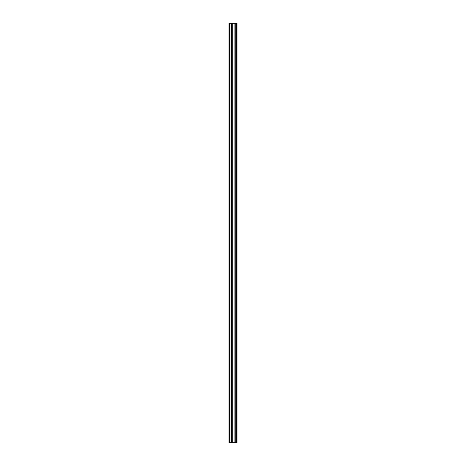 <?xml version="1.0" encoding="UTF-8"?>
<svg xmlns="http://www.w3.org/2000/svg" width="466" height="466" viewBox="0 0 466 466"><rect width="100%" height="100%" fill="white"/><g stroke="black" fill="none" stroke-linecap="round" stroke-linejoin="round"><path stroke-width="0.7" d="M231.643 442.7L236.99 442.7L236.99 23.3L229.01 23.3L229.01 442.7L231.643 442.7L231.643 23.3M236.326 442.7L236.326 23.3L236.326 442.7M236.326 434.073L236.326 427.648L236.326 434.073M236.326 423.926L236.326 417.501L236.326 423.926M236.326 413.779L236.326 407.354L236.326 413.779M236.326 403.638L236.326 397.207L236.326 403.638M236.326 393.49L236.326 387.06L236.326 393.49M236.326 383.343L236.326 376.912L236.326 383.343M236.326 373.196L236.326 366.771L236.326 373.196M236.326 363.049L236.326 356.624L236.326 363.049M236.326 352.902L236.326 346.477L236.326 352.902M236.326 342.755L236.326 336.33L236.326 342.755M236.326 332.608L236.326 326.183L236.326 332.608M236.326 322.46L236.326 316.035L236.326 322.46M236.326 312.313L236.326 305.888L236.326 312.313M236.326 302.166L236.326 295.741L236.326 302.166M236.326 292.019L236.326 285.594L236.326 292.019M236.326 281.872L236.326 275.447L236.326 281.872M236.326 271.725L236.326 265.3L236.326 271.725M236.326 261.577L236.326 255.152L236.326 261.577M236.326 251.436L236.326 245.005L236.326 251.436M236.326 241.289L236.326 234.858L236.326 241.289M236.326 231.142L236.326 224.711L236.326 231.142M236.326 220.995L236.326 214.564L236.326 220.995M236.326 210.848L236.326 204.423L236.326 210.848M236.326 200.7L236.326 194.275L236.326 200.7M236.326 190.553L236.326 184.128L236.326 190.553M236.326 180.406L236.326 173.981L236.326 180.406M236.326 170.259L236.326 163.834L236.326 170.259M236.326 160.112L236.326 153.687L236.326 160.112M236.326 149.965L236.326 143.54L236.326 149.965M236.326 139.817L236.326 133.393L236.326 139.817M236.326 129.67L236.326 123.245L236.326 129.67M236.326 119.523L236.326 113.098L236.326 119.523M236.326 109.376L236.326 102.951L236.326 109.376M236.326 99.229L236.326 92.804L236.326 99.229M236.326 89.088L236.326 82.657L236.326 89.088M236.326 78.94L236.326 72.51L236.326 78.94M236.326 68.793L236.326 62.362L236.326 68.793M236.326 58.646L236.326 52.221L236.326 58.646M236.326 48.499L236.326 42.074L236.326 48.499M236.326 38.352L236.326 31.927L236.326 38.352M236.856 442.7L236.856 23.3M229.517 442.7L229.517 23.3M236.466 442.7L236.466 23.3M236.198 442.7L236.198 23.3M236.105 442.7L236.105 23.3M235.965 442.7L235.965 23.3M235.936 442.7L235.936 23.3M235.796 442.7L235.796 23.3M234.981 442.7L234.981 23.3M234.911 442.7L234.911 23.3M232.837 442.7L232.837 23.3M232.767 442.7L232.767 23.3M231.952 442.7L231.952 23.3M231.812 442.7L231.812 23.3M231.788 442.7L231.788 23.3M231.107 442.7L231.107 23.3M230.985 442.7L230.985 23.3"/></g></svg>
